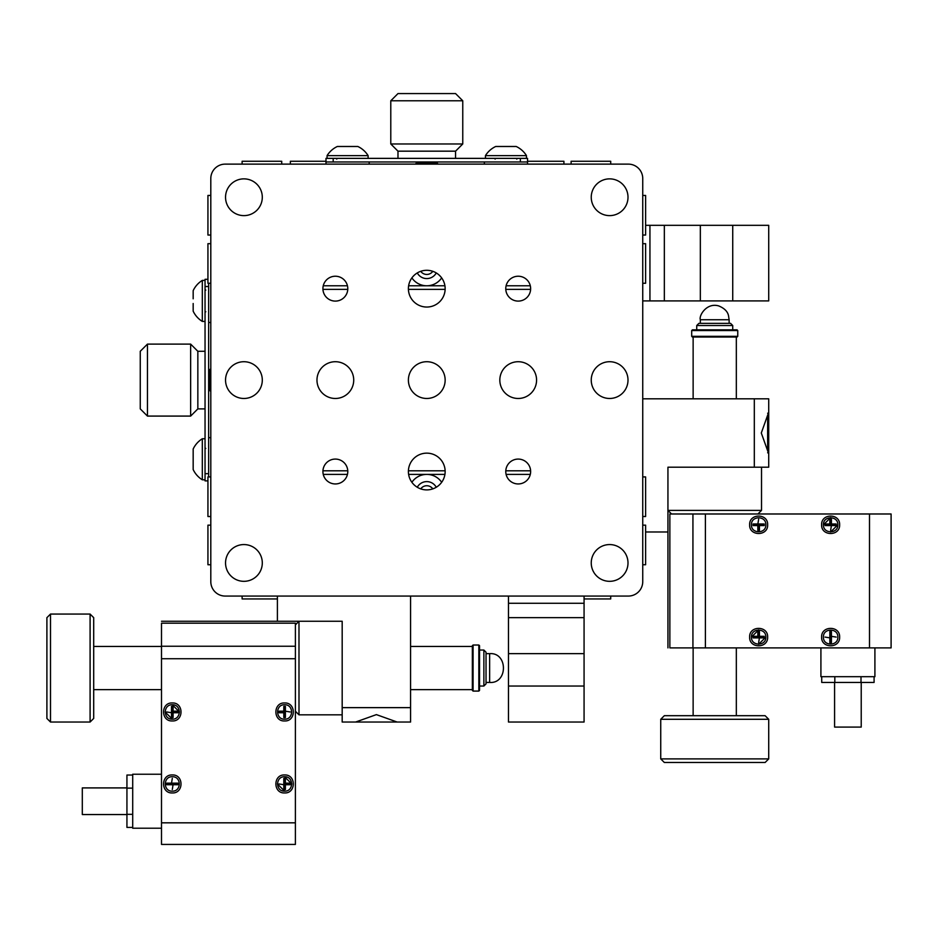 <?xml version="1.0" encoding="UTF-8"?>
<svg xmlns="http://www.w3.org/2000/svg" width="938" height="938" viewBox="0 0 938 938"><rect width="100%" height="100%" fill="white"/><g stroke="black" fill="none" stroke-linecap="round" stroke-linejoin="round"><path stroke-width="1.41" d="M571.113 164.127L571.113 161.254L610.708 161.254L610.708 164.127L628.343 164.127L225.202 164.127A14.398 14.398 0 0 0 210.804 178.525L210.804 195.444L207.931 195.444L207.931 235.039L210.804 235.039M210.804 195.444L210.804 581.666A14.398 14.398 0 0 0 225.202 596.064L242.121 596.064L242.121 598.936L277.402 598.936M584.069 598.936L610.708 598.936L610.708 596.064L628.343 596.064A14.398 14.398 0 0 0 642.741 581.666L642.741 178.525A14.398 14.398 0 0 0 628.343 164.127L579.754 164.127M273.802 164.127L225.202 164.127L242.121 164.127L242.121 161.254L281.717 161.254L281.717 164.127M335.347 483.949A12.429 12.429 0 0 0 347.787 471.521A12.429 12.429 0 0 0 335.347 459.081A12.429 12.429 0 0 0 322.918 471.521A12.429 12.429 0 0 0 335.347 483.949M518.198 483.949A12.429 12.429 0 0 0 530.638 471.521A12.429 12.429 0 0 0 518.198 459.081A12.429 12.429 0 0 0 505.77 471.521A12.429 12.429 0 0 0 518.198 483.949M518.198 301.098A12.429 12.429 0 0 0 530.638 288.67A12.429 12.429 0 0 0 518.198 276.229A12.429 12.429 0 0 0 505.77 288.67A12.429 12.429 0 0 0 518.198 301.098M335.347 301.098A12.429 12.429 0 0 0 347.787 288.67A12.429 12.429 0 0 0 335.347 276.229A12.429 12.429 0 0 0 322.918 288.67A12.429 12.429 0 0 0 335.347 301.098M426.778 398.474A18.373 18.373 0 0 0 445.151 380.089A18.373 18.373 0 0 0 426.778 361.716A18.373 18.373 0 0 0 408.393 380.089A18.373 18.373 0 0 0 426.778 398.474M243.927 398.474A18.373 18.373 0 0 0 262.3 380.089A18.373 18.373 0 0 0 243.927 361.716A18.373 18.373 0 0 0 225.542 380.089A18.373 18.373 0 0 0 243.927 398.474M335.347 398.474A18.373 18.373 0 0 0 353.72 380.089A18.373 18.373 0 0 0 335.347 361.716A18.373 18.373 0 0 0 316.974 380.089A18.373 18.373 0 0 0 335.347 398.474M518.198 398.474A18.373 18.373 0 0 0 536.571 380.089A18.373 18.373 0 0 0 518.198 361.716A18.373 18.373 0 0 0 499.825 380.089A18.373 18.373 0 0 0 518.198 398.474M609.63 398.474A18.373 18.373 0 0 0 628.003 380.089A18.373 18.373 0 0 0 609.63 361.716A18.373 18.373 0 0 0 591.245 380.089A18.373 18.373 0 0 0 609.63 398.474M426.778 307.043A18.373 18.373 0 0 0 445.151 288.67A18.373 18.373 0 0 0 426.778 270.296A18.373 18.373 0 0 0 408.393 288.67A18.373 18.373 0 0 0 426.778 307.043M426.778 489.894A18.373 18.373 0 0 0 445.151 471.521A18.373 18.373 0 0 0 426.778 453.148A18.373 18.373 0 0 0 408.393 471.521A18.373 18.373 0 0 0 426.778 489.894M609.63 581.326A18.373 18.373 0 0 0 628.003 562.941A18.373 18.373 0 0 0 609.63 544.568A18.373 18.373 0 0 0 591.245 562.941A18.373 18.373 0 0 0 609.63 581.326M243.927 581.326A18.373 18.373 0 0 0 262.3 562.941A18.373 18.373 0 0 0 243.927 544.568A18.373 18.373 0 0 0 225.542 562.941A18.373 18.373 0 0 0 243.927 581.326M243.927 215.623A18.373 18.373 0 0 0 262.3 197.238A18.373 18.373 0 0 0 243.927 178.865A18.373 18.373 0 0 0 225.542 197.238A18.373 18.373 0 0 0 243.927 215.623M609.63 215.623A18.373 18.373 0 0 0 628.003 197.238A18.373 18.373 0 0 0 609.63 178.865A18.373 18.373 0 0 0 591.245 197.238A18.373 18.373 0 0 0 609.63 215.623M584.069 617.661L508.478 617.661L508.478 722.037L584.069 722.037L584.069 596.064L628.343 596.064L225.202 596.064L628.343 596.064L410.574 596.064L410.574 722.037L397.137 722.037L376.396 714.615L355.631 722.037L342.182 722.037L342.182 621.261L161.5 621.261M420.74 271.317A7.375 7.375 0 0 0 432.817 271.317M642.741 516.873L642.741 524.788M642.741 564.746L642.741 581.666L642.741 564.746L645.614 564.746L645.614 525.151L642.741 525.151M642.741 235.391L642.741 243.317M530.615 289.385L505.781 289.385M445.14 289.385L408.405 289.385M347.764 289.385L322.93 289.385M530.615 470.794L505.781 470.794M445.14 470.794L408.405 470.794M347.764 470.794L322.93 470.794M432.817 488.874A7.375 7.375 0 0 0 420.74 488.874M277.402 596.064L225.202 596.064L277.402 596.064L277.402 621.261M210.804 516.873L210.804 524.788M508.478 617.661L508.478 596.064L410.574 596.064M561.756 164.127L527.555 164.127L527.555 161.969L520.356 161.969L520.356 158.37L527.555 158.37L527.555 161.969M484.36 161.969L484.36 164.127L435.771 164.127M417.773 164.127L369.185 164.127L369.185 161.969M325.99 161.969L325.99 158.37L333.189 158.37L333.189 161.969L325.99 161.969L325.99 164.127L291.8 164.127M210.804 235.391L210.804 243.317M768.714 251.361L768.714 292.867M664.339 225.319L664.339 300.91L768.714 300.91L768.714 225.319L645.614 225.319M664.339 300.91L642.741 300.91M352.981 722.037L397.137 722.037M768.714 442.349L768.714 467.206L768.714 453.758L761.293 432.993L768.714 412.251L768.714 398.814L768.714 432.746M768.714 467.206L667.938 467.206L667.938 647.888M642.741 398.814L768.714 398.814M645.614 531.987L667.938 531.987M333.189 158.37L520.356 158.37M333.189 161.969L520.356 161.969M208.646 283.264L208.646 476.914M208.646 286.512L205.047 286.512L205.047 473.678L208.646 473.678M205.047 286.512L205.047 279.313L207.931 279.313M207.931 480.877L205.047 480.877L205.047 473.678M147.454 416.085L140.254 408.886L140.254 351.293L147.454 344.105L147.454 416.085L190.649 416.085L190.649 344.105L197.848 351.293L197.848 408.886L197.848 351.293L205.047 351.293L205.047 408.886L197.848 408.886L190.649 416.085M390.783 100.776L397.982 93.577L455.563 93.577L462.762 100.776L390.783 100.776L390.783 143.971L462.762 143.971L455.563 151.17L397.982 151.17L390.783 143.971M210.804 322.508L208.646 322.508M208.646 437.683L210.804 437.683M455.563 158.37L455.563 151.17L397.982 151.17L397.982 158.37M417.281 487.256A10.799 10.799 0 0 1 436.264 487.256M441.669 482.284A17.998 17.998 0 0 0 411.888 482.284M444.929 474.394L408.628 474.394M347.447 474.394L323.247 474.394M530.298 474.394L506.098 474.394M436.264 272.935A10.799 10.799 0 0 1 417.281 272.935M411.888 277.894A17.998 17.998 0 0 0 441.669 277.894M408.628 285.785L444.929 285.785M506.098 285.785L530.298 285.785M323.247 285.785L347.447 285.785M333.072 155.638L368.106 155.638A24.13 24.13 0 0 0 357.847 146.492L337.328 146.492A24.13 24.13 0 0 0 327.069 155.638L333.072 155.638M339.556 146.492L340.33 146.492M491.442 155.638L526.476 155.638A24.13 24.13 0 0 0 516.217 146.492L495.698 146.492A24.13 24.13 0 0 0 485.438 155.638L491.442 155.638M497.937 146.492L498.699 146.492M193.169 303.502L193.169 311.17A24.13 24.13 0 0 0 202.315 321.417L202.315 280.392A24.13 24.13 0 0 0 193.169 290.651L193.169 298.812M202.315 443.756L202.315 438.761A24.13 24.13 0 0 0 193.169 449.021L193.169 469.539A24.13 24.13 0 0 0 202.315 479.799L202.315 443.756M193.169 467.441L193.169 462.012M415.98 164.127L415.98 163.388L437.577 163.388L437.577 164.127M210.804 390.888L210.065 390.888L210.065 369.291L210.804 369.291M210.804 283.264L207.931 283.264L207.931 243.681L210.804 243.681M642.741 195.444L645.614 195.444L645.614 235.039L642.741 235.039M642.741 243.681L645.614 243.681L645.614 283.264L642.741 283.264M210.804 516.51L207.931 516.51L207.931 476.914L210.804 476.914M290.358 164.127L290.358 161.254L325.99 161.254M210.804 564.746L207.931 564.746L207.931 525.151L210.804 525.151M642.741 476.914L645.614 476.914L645.614 516.51L642.741 516.51M527.555 161.254L563.914 161.254L563.914 164.127M767.636 413.212L768.714 414.291L768.714 451.717L767.636 452.808M483.867 650.046L483.867 686.041L486.036 683.884L486.036 652.215L483.867 650.046L479.553 650.046M472.353 645.731L472.353 690.368L473.069 691.083L473.069 645.016L472.353 645.731M478.837 691.083L479.553 690.368L479.553 645.731L478.837 645.016L478.837 691.083L473.069 691.083M50.5 722.037L46.9 718.438L46.9 617.661L50.5 614.062L50.5 722.037L90.095 722.037L90.095 614.062L50.5 614.062M90.095 722.037L93.694 718.438L93.694 617.661L90.095 614.062M696.735 325.521L732.73 325.521L730.561 323.352L698.892 323.352L696.735 325.521L696.735 329.836M692.408 337.035L737.045 337.035L737.76 336.32L691.693 336.32L692.408 337.035M737.76 330.551L737.045 329.836L692.408 329.836L691.693 330.551L737.76 330.551L737.76 336.32M768.714 758.889L765.115 762.488L664.339 762.488L660.739 758.889L768.714 758.889L768.714 719.294L660.739 719.294L660.739 758.889M768.714 719.294L765.115 715.694L664.339 715.694L660.739 719.294M126.935 787.908L82.31 787.908L82.31 814.547L126.935 814.547M132.704 827.41L126.935 827.41L126.935 775.046L132.704 775.046M132.704 788.131L126.935 788.131M132.704 814.325L126.935 814.325M172.299 791.144C163.013 791.578 163.013 776.324 172.299 776.746C181.573 776.324 181.573 791.578 172.299 791.144M166.718 784.743L177.868 784.743L177.868 783.148L166.718 783.148L166.718 784.743L167.433 783.945L177.153 783.945L177.868 783.148M177.868 784.743L177.153 783.945M172.299 784.743L172.299 783.148M166.718 783.148L167.433 783.945M283.804 783.183L284.589 783.945L283.804 783.945L283.804 789.526L285.398 789.526L285.398 784.743L290.17 784.743L289.455 783.945L290.17 783.148L290.17 784.743M283.804 784.719L279.032 783.945M173.061 784.743L172.299 789.515M171.525 783.148L172.299 778.388M173.061 783.148L172.522 785.059M171.502 711.192L172.287 711.965L171.502 711.965L171.502 717.547L173.096 717.547L173.096 712.763L177.868 712.763L177.868 711.168L173.096 711.168L173.096 706.384L172.299 707.1L171.502 706.384L173.096 706.384M171.502 712.728L166.73 711.965M285.398 712.728L284.601 711.965L285.398 711.965M285.398 711.192L290.159 711.965M161.5 658.722L295.4 658.722L295.4 623.184C295.4 620.628 295.4 620.628 295.4 623.184L161.5 623.184C161.5 620.628 161.5 620.628 161.5 623.184L161.5 844.423L295.4 844.423L161.5 844.423M295.4 658.722L295.4 844.423M172.299 774.952C160.679 774.401 160.679 793.501 172.299 792.95C183.907 793.501 183.907 774.401 172.299 774.952M172.299 702.961C160.679 702.41 160.679 721.521 172.299 720.959C183.907 721.521 183.907 702.41 172.299 702.961M284.601 774.952C272.993 774.401 272.993 793.501 284.601 792.95C296.209 793.501 296.209 774.401 284.601 774.952M284.601 702.961C272.993 702.41 272.993 721.521 284.601 720.959C296.209 721.521 296.209 702.41 284.601 702.961M161.5 828.219L132.704 828.219L132.704 774.237L161.5 774.237M161.5 646.247L295.4 646.247L295.4 624.86L298.988 621.261L298.999 714.838L342.182 714.838M410.574 678.35L410.574 646.446L472.353 646.446M410.574 668.044C410.574 628.577 410.574 628.577 410.574 668.044C410.574 707.522 410.574 707.522 410.574 668.044M290.17 783.148L285.398 783.148L285.398 778.376L283.804 778.376L283.804 783.945M284.601 791.144C275.315 791.555 275.303 776.347 284.601 776.746C293.875 776.347 293.887 791.555 284.601 791.144L277.402 783.945M289.455 783.945L284.601 783.957L285.398 783.148M285.398 784.743L284.601 783.957L284.601 788.811L285.398 789.526M283.804 789.526L284.601 788.811M283.804 778.376L284.601 779.091L284.601 783.957M285.398 778.376L284.601 779.091M291.8 783.945L284.601 776.746M171.502 706.384L171.502 711.965M172.299 719.165C163.013 719.563 163.001 704.356 172.299 704.766C181.573 704.356 181.585 719.563 172.299 719.165L165.1 711.965M177.868 711.168L177.153 711.965L172.299 711.965L173.096 711.168M177.868 712.763L177.153 711.965M173.096 712.763L172.299 711.965L172.287 716.831L173.096 717.547M171.502 717.547L172.287 716.831M172.299 707.1L172.299 711.965M179.498 711.965L172.299 704.766M284.601 719.165C275.315 719.598 275.315 704.332 284.601 704.766C293.875 704.332 293.875 719.598 284.601 719.165M283.804 717.547L285.398 717.547L285.398 706.384L283.804 706.384L283.804 711.168L279.02 711.168L279.02 712.763L283.804 712.763L283.804 717.547L284.601 716.831L284.601 707.1L285.398 706.384M285.398 717.547L284.601 716.831M283.804 712.763L284.589 711.954L279.735 711.965L279.02 712.763M279.02 711.168L279.735 711.965M283.804 711.168L284.589 711.954L284.366 710.863M283.804 706.384L284.601 707.1M834.586 682.442L834.586 727.079L861.225 727.079L861.225 682.442M874.087 676.685L874.087 682.442L821.723 682.442L821.723 676.685M834.82 676.685L834.82 682.442M861.002 676.685L861.002 682.442M837.833 637.09C838.267 646.376 823.001 646.376 823.435 637.09C823.001 627.815 838.267 627.815 837.833 637.09M831.431 642.671L831.431 631.52L829.837 631.52L829.837 642.671L831.431 642.671L830.634 641.955L830.634 632.224L829.837 631.52M831.431 631.52L830.634 632.224M831.431 637.09L829.837 637.09M829.837 642.671L830.634 641.955M829.86 525.585L830.634 524.788L830.634 525.585L836.204 525.585L836.204 523.99L831.431 523.99L831.431 519.206L830.634 519.922L829.837 519.206L831.431 519.206M831.396 525.585L830.634 530.357M831.431 636.327L836.192 637.09M829.837 637.863L825.065 637.09M829.837 636.327L831.736 636.867M757.869 637.887L758.643 637.09L758.643 637.887L764.224 637.887L764.224 636.292L759.44 636.292L759.44 631.52L757.845 631.52L757.845 636.292L753.062 636.292L753.777 637.09L753.062 637.887L753.062 636.292M759.405 637.887L758.643 642.659M759.405 523.99L758.643 524.788L758.643 523.99M757.869 523.99L758.643 519.23M705.399 647.888L705.399 513.989L669.861 513.989C667.305 513.989 667.305 513.989 669.861 513.989L669.861 647.888C667.305 647.888 667.305 647.888 669.861 647.888L891.1 647.888L891.1 513.989L891.1 647.888M705.399 513.989L891.1 513.989M821.629 637.09C821.078 648.697 840.178 648.697 839.627 637.09C840.178 625.482 821.078 625.482 821.629 637.09M749.638 637.09C749.087 648.697 768.199 648.697 767.636 637.09C768.199 625.482 749.087 625.482 749.638 637.09M821.629 524.788C821.078 536.395 840.178 536.395 839.627 524.788C840.178 513.18 821.078 513.18 821.629 524.788M749.638 524.788C749.087 536.395 768.199 536.395 767.636 524.788C768.199 513.18 749.087 513.18 749.638 524.788M874.908 647.888L874.908 676.685L820.914 676.685L820.914 647.888M692.936 647.888L692.936 513.989L671.538 513.989L667.938 510.389L761.515 510.389L761.515 467.206M725.027 398.814L693.135 398.814L693.135 337.035M714.733 398.814C675.254 398.814 675.254 398.814 714.733 398.814C754.199 398.814 754.199 398.814 714.733 398.814M829.837 519.206L829.837 523.99L825.053 523.99L825.053 525.585L830.634 525.585M837.833 524.788C838.232 534.074 823.025 534.085 823.435 524.788C823.025 515.513 838.232 515.501 837.833 524.788L830.634 531.987M830.634 519.922L830.634 524.788L829.837 523.99M831.431 523.99L830.634 524.788L835.5 524.788L836.204 523.99M836.204 525.585L835.5 524.788M825.053 525.585L825.768 524.788L830.634 524.788M825.053 523.99L825.768 524.788M830.634 517.588L823.435 524.788M753.062 637.887L758.643 637.887M765.842 637.09C766.24 646.376 751.033 646.388 751.444 637.09C751.033 627.815 766.24 627.803 765.842 637.09L758.643 644.289M757.845 631.52L758.643 632.224L758.643 637.09L757.845 636.292M759.44 631.52L758.643 632.224M759.44 636.292L758.643 637.09L763.509 637.09L764.224 636.292M764.224 637.887L763.509 637.09M753.777 637.09L758.643 637.09M758.643 629.89L751.444 637.09M765.842 524.788C766.276 534.074 751.01 534.074 751.444 524.788C751.01 515.513 766.276 515.513 765.842 524.788M764.224 525.585L764.224 523.99L753.062 523.99L753.062 525.585L757.845 525.585L757.845 530.369L759.44 530.369L759.44 525.585L764.224 525.585L763.509 524.788L753.777 524.788L753.062 523.99M764.224 523.99L763.509 524.788M759.44 525.585L758.643 524.799L758.643 529.653L759.44 530.369M757.845 530.369L758.643 529.653M757.845 525.585L758.643 524.799L757.541 525.022M753.062 525.585L753.777 524.788M508.478 686.041L584.069 686.041M508.478 653.645L584.069 653.645M508.478 603.263L584.069 603.263M732.73 300.91L732.73 225.319M700.334 300.91L700.334 225.319M649.94 300.91L649.94 225.319M410.574 707.639L342.182 707.639M754.316 398.814L754.316 467.206M767.636 449.818L767.636 416.191M489.636 654.736L489.636 682.442C508.021 683.861 508.021 652.227 489.636 653.645L489.636 654.736M701.413 319.752L729.131 319.752L728.474 315.473C727.513 311.357 724.242 308.168 718.66 305.905C706.584 302.364 698.716 315.789 700.334 319.752L701.413 319.752M295.4 822.825L161.5 822.825M869.503 513.989L869.503 647.888M147.454 344.105L190.649 344.105M462.762 100.776L462.762 143.971M327.069 158.37L327.069 155.638M368.106 158.37L368.106 155.638M336.789 159.085L336.062 158.37M516.756 159.085L517.483 158.37M485.438 158.37L485.438 155.638M526.476 158.37L526.476 155.638M495.158 159.085L494.443 158.37M205.774 311.709L205.047 312.424M205.047 280.392L202.315 280.392M205.047 321.417L202.315 321.417M205.774 290.112L205.047 289.385M205.047 438.761L202.315 438.761M205.047 479.799L202.315 479.799M205.774 448.481L205.047 447.766M435.549 161.969L437.577 163.388M417.996 161.969L415.98 163.388M208.646 371.319L210.065 369.291M208.646 388.871L210.065 390.888M161.5 646.446L93.694 646.446M483.867 686.041L479.553 686.041M472.353 689.641L410.574 689.641M161.5 689.641L93.694 689.641M478.837 645.016L473.069 645.016M489.636 653.645L486.036 653.645M489.636 682.442L486.036 682.442M693.135 647.888L693.135 715.694M732.73 325.521L732.73 329.836M736.33 337.035L736.33 398.814M736.33 647.888L736.33 715.694M691.693 330.551L691.693 336.32M700.334 319.752L700.334 323.352M729.131 319.752L729.131 323.352M295.4 711.239L298.999 714.838M757.916 513.989L761.515 510.389"/></g></svg>
